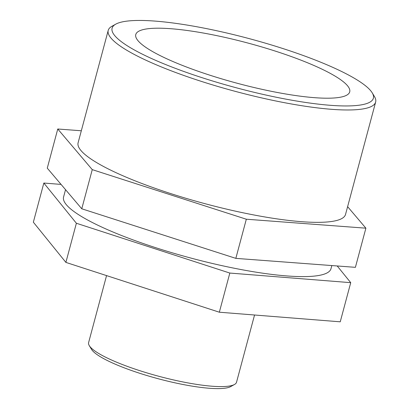 <?xml version="1.0" encoding="UTF-8"?>
<svg xmlns="http://www.w3.org/2000/svg" width="409" height="409" viewBox="0 0 409 409"><rect width="100%" height="100%" fill="white"/><g stroke="black" fill="none" stroke-linecap="round" stroke-linejoin="round"><path stroke-width="0.61" d="M229.827 273.059L76.381 223.248L65.89 262.399L219.336 312.21L340.237 321.817L350.728 282.665L229.827 273.059L219.336 312.21M337.215 265.968L350.728 282.665M76.381 223.248L43.84 183.043L33.349 222.194L65.89 262.399M43.84 183.043L61.074 184.413M246.325 219.219L92.26 169.633L81.769 208.784L235.835 258.37L355.401 267.333L365.891 228.181L246.325 219.219L235.835 258.37M347.619 206.668L365.891 228.181M92.26 169.633L57.761 129.004L47.27 168.155L81.769 208.784M57.761 129.004L81.319 130.773M89.264 345.6L91.509 349.322A73.385 13.788 15 0 0 158.196 378.734A73.385 13.788 15 0 0 230.656 386.607L234.459 384.506A76.57 14.387 -165 0 1 158.85 376.29A76.57 14.387 -165 0 1 89.264 345.6A76.57 14.387 -165 0 1 88.615 342.578L106.56 275.6M254.546 315.007L236.535 382.211A76.57 14.387 -165 0 1 234.459 384.506M115.773 24.146L111.974 26.248A138.431 26.007 15 0 0 108.216 30.394A138.431 26.007 15 0 0 235.201 91.345A138.431 26.007 15 0 0 375.651 102.051A138.431 26.007 15 0 0 374.47 96.585L372.231 92.863A135.246 25.409 -165 0 1 236.167 87.746A135.246 25.409 -165 0 1 115.773 24.146A135.246 25.409 -165 0 1 282.849 48.533A135.246 25.409 -165 0 1 372.231 92.863M108.216 30.394L78.109 142.761A138.431 26.007 15 0 0 205.093 203.713A138.431 26.007 15 0 0 345.539 214.423L375.651 102.051M275.584 51.191A110.747 20.808 15 0 0 135.773 34.535A110.747 20.808 15 0 0 209.904 75.21A110.747 20.808 15 0 0 349.715 91.861A110.747 20.808 15 0 0 275.584 51.191M65.537 189.669L63.569 197.026A138.431 26.007 15 0 0 190.553 257.977A138.431 26.007 15 0 0 330.999 268.682L331.837 265.564"/></g></svg>
